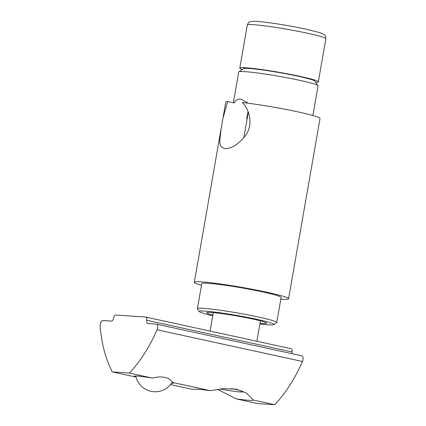 <?xml version="1.0" encoding="UTF-8"?>
<svg xmlns="http://www.w3.org/2000/svg" width="426" height="426" viewBox="0 0 426 426"><rect width="100%" height="100%" fill="white"/><g stroke="black" fill="none" stroke-linecap="round" stroke-linejoin="round"><path stroke-width="0.64" d="M301.512 355.753A3.988 2.114 102.3 0 1 301.677 355.774A3.988 2.114 102.3 0 1 302.455 361.477A119.61 63.383 102.3 0 1 274.701 404.7L253.166 400.009L252.341 398.747L246.042 392.868L236.079 389.124L223.4 388.634L210.337 390.679L172.285 382.394C171.124 379.96 168.707 378.293 165.016 377.383C161.214 376.659 157.029 376.893 152.465 378.075L129.334 373.038L112.336 371.898A119.61 63.383 102.3 0 1 100.137 325.991A3.988 2.114 102.3 0 1 103.033 320.522L111.319 321.076A3.19 1.688 102.3 0 0 113.566 318.057A3.19 1.688 102.3 0 1 115.813 315.038L145.559 317.035A3.19 1.688 102.3 0 1 145.692 317.05A3.19 1.688 102.3 0 1 146.709 320.283A3.19 1.688 102.3 0 0 147.731 323.515A3.19 1.688 102.3 0 0 147.865 323.531L156.15 324.09A3.988 2.114 102.3 0 1 156.315 324.111A3.988 2.114 102.3 0 1 157.093 329.815A119.61 63.383 102.3 0 1 129.334 373.038M152.465 378.075A19.937 1.326 -170.1 0 0 134.238 376.238A19.937 1.326 -170.1 0 0 135.463 376.935L112.336 371.898M135.463 376.935L135.899 376.643M274.701 404.7L257.698 403.56L236.169 398.869A30.368 2.018 -170.1 0 0 253.166 400.009M210.337 390.679A30.368 2.018 -170.1 0 0 198.085 389.295A30.368 2.018 -170.1 0 0 193.425 389.433A30.368 2.018 -170.1 0 0 193.34 389.54L193.729 389.311M217.473 389.332L236.169 398.869M193.34 389.54L170.565 384.577M171.529 383.32A19.937 1.326 -170.1 0 0 173.51 383.091A19.937 1.326 -170.1 0 0 172.285 382.394M290.921 348.697A3.19 1.688 102.3 0 1 291.054 348.713A3.19 1.688 102.3 0 1 292.071 351.945L146.709 320.283M292.05 353.676A3.19 1.688 102.3 0 1 292.071 351.945M315.65 82.33A39.868 2.652 -170.1 0 0 318.339 81.845A39.868 2.652 -170.1 0 0 300.309 76.419A39.868 2.652 -170.1 0 0 260.446 69.385A39.868 2.652 -170.1 0 0 239.785 68.139A39.868 2.652 -170.1 0 0 242.154 69.502M219.938 388.986A19.032 1.267 -170.1 0 0 243.038 391.851A19.032 1.267 -170.1 0 0 231.494 388.56M317.434 133.397L315.107 146.752M317.141 135.074L320.038 118.487A47.845 3.184 -170.1 0 0 292.896 110.808A47.845 3.184 -170.1 0 0 242.309 102.49C249.482 109.381 253.363 124.626 245.823 135.037C238.837 144.089 231.914 148.626 225.056 148.653L224.023 148.509L220.865 146.395L219.656 142.108L221.142 128.556L222.878 118.625L227.59 101.5L234.204 102.943C235.61 100.232 237.617 98.944 240.221 99.077L241.34 99.237L248.172 103.214M248.07 111.628L246.665 118.673L247.139 118.774M312.87 115.494L318.046 85.834A40.268 2.678 -170.1 0 0 317.988 85.642A40.268 2.678 -170.1 0 0 288.508 78.043A40.268 2.678 -170.1 0 0 245.009 71.643A40.268 2.678 -170.1 0 0 238.826 71.829A40.268 2.678 -170.1 0 0 238.709 71.989L233.341 102.751M227.59 101.5A47.845 3.184 -170.1 0 0 225.775 102.038L223.187 116.878M280.819 299.148A47.845 3.184 -170.1 0 0 288.578 298.759A47.845 3.184 -170.1 0 0 254.993 289.792A47.845 3.184 -170.1 0 0 201.802 281.895A47.845 3.184 -170.1 0 0 194.315 282.305A47.845 3.184 -170.1 0 0 201.482 285.303M317.988 85.642L314.75 81.057A36.279 2.412 -170.1 0 0 288.189 74.209A36.279 2.412 -170.1 0 0 248.997 68.442A36.279 2.412 -170.1 0 0 243.427 68.607L238.826 71.829M259.887 324A37.877 2.519 -170.1 0 0 268.039 324.798A37.877 2.519 -170.1 0 0 273.859 324.628L276.618 322.695A40.268 2.678 -170.1 0 0 276.735 322.535L281.112 297.454A40.268 2.678 -170.1 0 0 252.847 289.909A40.268 2.678 -170.1 0 0 208.08 283.263A40.268 2.678 -170.1 0 0 201.775 283.61L197.398 308.69A40.268 2.678 -170.1 0 0 197.456 308.882L199.4 311.63A37.877 2.519 -170.1 0 0 212.755 315.778M276.735 322.535A40.268 2.678 -170.1 0 0 248.47 314.99A40.268 2.678 -170.1 0 0 203.703 308.344A40.268 2.678 -170.1 0 0 197.398 308.69M273.859 324.628A37.877 2.519 -170.1 0 0 237.09 315.48A37.877 2.519 -170.1 0 0 199.4 311.63M260.009 323.297A30.299 2.018 -170.1 0 0 266.463 323.03A30.299 2.018 -170.1 0 0 244.279 317.311A30.299 2.018 -170.1 0 0 211.546 312.498A30.299 2.018 -170.1 0 0 206.898 312.636A30.299 2.018 -170.1 0 0 212.878 315.07M302.455 361.477L157.093 329.815M307.833 33.308A39.868 2.652 -170.1 0 0 267.965 26.279A39.868 2.652 -170.1 0 0 247.309 25.027C248.773 21.257 250.264 21.891 251.26 21.454L254.285 21.3C259.2 21.433 266.953 22.312 277.534 23.936C287.816 25.533 297.486 27.312 306.555 29.272L320.565 32.866L324.367 34.735C325.155 34.921 325.656 36.253 325.863 38.739A39.868 2.652 -170.1 0 0 307.833 33.308M291.054 348.713L145.692 317.05M301.677 355.774L156.315 324.111M135.75 375.993A19.937 19.937 0 0 0 172.221 382.271M247.309 25.027L239.785 68.139M325.863 38.739L318.339 81.845M248.289 112.187L243.821 137.79M213.304 312.631L210.082 331.077M260.435 320.858L256.873 341.269M220.854 130.239L194.315 282.305M315.41 145.005L288.578 298.759"/></g></svg>
